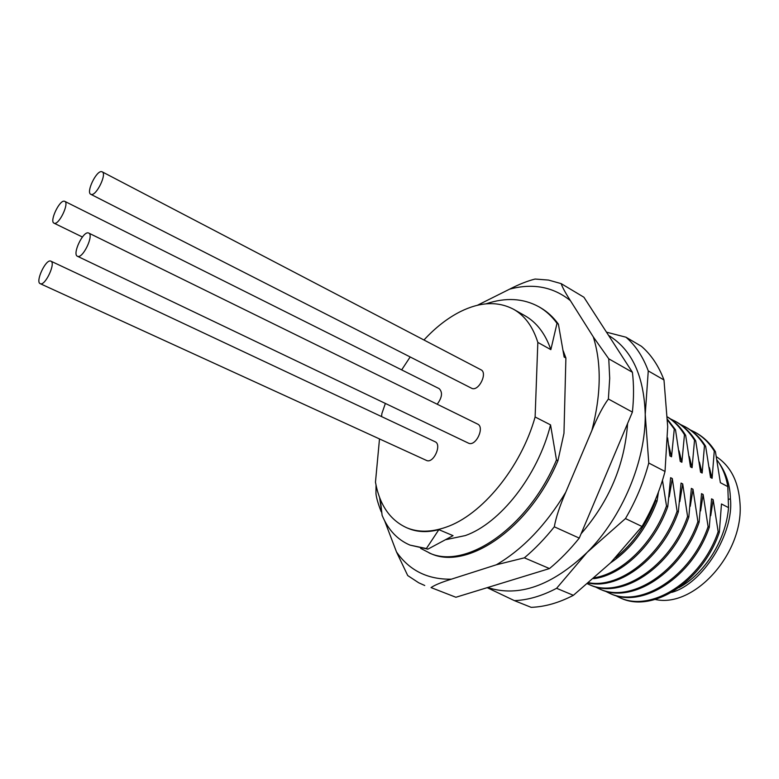 <?xml version="1.0" encoding="UTF-8"?>
<svg xmlns="http://www.w3.org/2000/svg" width="779" height="779" viewBox="0 0 779 779"><rect width="100%" height="100%" fill="white"/><g stroke="black" fill="none" stroke-linecap="round" stroke-linejoin="round"><path stroke-width="1.17" d="M655.217 599.46C693.855 608.35 743.663 553.742 740.05 503.847C738.706 481.997 730.838 466.3 716.456 456.757M718.676 462.405C726.174 472.95 730.098 485.093 730.429 498.813C734.266 533.021 702.843 583.987 671.702 592.371M717.099 460.136C722.474 467.429 726.047 476.261 727.81 486.632L728.521 507.616C726.125 539.594 704.917 573.626 678.928 587.687M662.471 480.322L666.503 505.961L667.778 506.593L670.622 477.683L672.296 478.549L677.097 511.238L678.353 511.861L681.06 483.077L682.706 483.934L687.575 516.448L688.821 517.071L691.353 488.404L692.979 489.241L697.896 521.589L699.123 522.203L701.528 493.662L703.125 494.49L708.092 526.672L709.289 527.266L711.558 498.852L713.145 499.67L718.15 531.677L719.338 532.271L721.471 503.974L728.521 507.616M655.519 499.427L655.743 500.605L657.028 501.238L658.459 492.007M727.81 486.632L720.371 482.688L715.434 451.713L714.265 451.07L712.103 478.306L710.536 477.469L705.647 446.328L704.469 445.676L702.161 473.028L700.564 472.181L695.725 440.885L694.527 440.232L692.083 467.682L690.476 466.825L685.666 435.373L684.459 434.721L681.878 462.259L680.242 461.392L675.5 429.784L674.273 429.112L671.537 456.776L669.882 455.9L667.632 437.876M715.434 451.713C710.321 443.465 703.827 437.146 695.949 432.764L694.8 432.121C702.697 436.513 709.182 442.832 714.265 451.07M690.272 429.901L694.8 432.121M712.103 478.306L709.338 467.478M705.647 446.328C700.516 438.051 693.992 431.702 686.085 427.301L684.907 426.649C692.833 431.06 699.357 437.409 704.469 445.676M680.457 424.467L684.907 426.649M702.161 473.028L699.386 462.054M695.725 440.885C690.535 432.53 684.001 426.162 676.123 421.76L674.926 421.098C682.813 425.5 689.347 431.878 694.527 440.232M670.631 418.985L674.926 421.098M692.083 467.682L689.288 456.523M685.666 435.373C680.807 427.379 674.731 421.235 667.428 416.94M667.428 416.999C674.225 421.273 679.901 427.184 684.459 434.721M681.878 462.259L679.054 450.846M675.5 429.784L667.515 419.384M667.545 420.027L674.273 429.112M671.537 456.776L668.684 445.091M608.594 335.428C631.818 349.518 644.029 375.838 645.226 414.389C645.879 460.769 622.178 517.422 587.162 552.36L556.596 588.301L573.383 595.312L610.59 562.827L641.993 526.477C652.247 508.969 659.92 490.634 665.023 471.47L667.691 426.707L663.981 379.967L648.264 370.911L645.226 414.389L648.771 463.028L665.023 471.47M606.481 332.166L625.985 337.21C635.606 345.525 643.035 356.763 648.264 370.911M648.771 463.028C643.571 482.367 635.8 500.878 625.459 518.58L587.162 552.36C551.795 585.847 518.629 597.571 487.673 587.512M641.993 526.477L625.459 518.58M556.596 588.301C542.028 595.974 527.967 600.093 514.403 600.638L531.151 607.338C544.755 606.87 558.825 602.858 573.383 595.312M514.403 600.638L487.187 587.668M625.985 337.21L641.458 346.314C651.147 354.659 658.654 365.877 663.981 379.967M570.403 300.655L593.296 336.898C601.622 363.384 601.135 394.612 591.855 430.563L565.72 492.309C545.913 525.075 522.797 549.234 496.379 564.775L451.401 579.167C441.615 582.215 434.828 585.01 431.04 587.58L455.9 597.259L549.487 568.563C559.994 559.877 569.916 549.731 579.264 538.114L632.392 412.101C633.902 398.04 633.902 384.768 632.412 372.284L583.909 297.227L561.162 283.624L548.494 280.07L535.085 279.048C527.422 280.985 518.941 284.345 509.651 289.136C532.963 282.981 553.207 286.818 570.403 300.655C565.388 292.826 562.302 287.149 561.162 283.624M477.332 305.31L509.651 289.136M451.401 579.167C427.739 579.634 409.433 570.549 396.482 551.921L384.641 520.791M381.856 513.478L379.607 497.499M563.256 350.901L565.895 358.009L563.967 433.319L557.93 460.691C529.175 529.233 466.592 570.686 430.544 553.48L420.641 548.377M591.855 430.563C597.503 416.833 603.014 406.307 608.38 399.004L609.704 378.292L608.759 358.807L593.296 336.898M608.759 358.807L632.412 372.284M632.392 412.101L608.38 399.004M579.264 538.114L554.307 526.808C555.953 517.509 559.76 506.009 565.72 492.309M496.379 564.775L524.374 557.832C534.91 548.971 544.881 538.63 554.307 526.808M549.487 568.563L524.374 557.832M431.04 587.58L455.9 597.259M396.482 551.921L407.719 575.554L418.683 582.77L424.75 585.506M376.033 485.113L375.955 493.643C376.413 497.927 378.166 503.964 381.194 511.735M565.895 358.009L564.142 357.035L558.387 324.122L557.004 323.324L550.85 349.644L537.831 342.409L535.115 416.989L550.549 424.876L556.479 459.97L557.93 460.691M556.479 459.97C527.695 528.571 465.112 570.092 429.093 552.895M385.371 403.454L381.866 413.6L381.583 416.599M379.5 438.937L375.468 482.201C379.597 504.938 390.016 520.119 406.726 527.763C418.138 532.485 431.177 532.32 445.831 527.256C481.578 515.328 520.908 467.751 535.115 416.989M427.866 549.156L453.047 535.65L438.869 529.662L426.376 548.543L427.866 549.156L410.027 545.115C397.446 539.769 388.137 529.837 382.099 515.318L380.318 499.3M486.028 303.839C505.649 297.227 523.303 298.221 538.971 306.819L540.344 307.608C547.248 311.59 553.265 317.092 558.387 324.122M538.971 306.819C545.875 310.792 551.883 316.293 557.004 323.324M423.961 339.995C435.393 327.608 447.487 318.173 460.223 311.688C480.088 301.833 497.888 301.035 513.643 309.312L524.91 315.699C536.692 322.418 545.339 333.733 550.85 349.644M401.662 369.889L410.144 357.006M513.643 309.312C524.861 315.709 532.924 326.742 537.831 342.409M90.802 194.302L472.045 388.478C479.066 391.136 487.82 372.742 480.955 369.782L102.166 171.828C107.181 173.668 96.43 195.967 91.26 194.448L90.802 194.302C85.817 192.442 96.353 170.406 101.621 171.662L102.166 171.828M426.23 460.311L426.629 460.496C433.533 463.729 442.19 444.478 435.081 441.742L50.888 261.16C56.049 262.844 45.231 286.049 40.362 283.731L40.216 283.673C35.084 281.959 45.708 259.027 50.674 261.072L50.888 261.16M77.442 256.272L468.734 443.28C476.047 446.435 484.957 427.048 477.576 424.058L88.728 233.067C94.142 234.956 83.032 258.511 77.725 256.369L77.442 256.272C72.048 254.363 82.944 231.081 88.358 232.931L88.728 233.067M437.194 404.223C442.151 397.475 442.813 392.285 439.181 388.653L64.745 201.342C69.535 203.007 59.087 224.995 54.316 223.271L54.014 223.164C49.252 221.479 59.516 199.745 64.375 201.216L64.745 201.342M550.549 424.876C537.822 475.891 499.962 523.439 465.365 535.562L446.016 539.633M438.869 529.662C427.525 532.593 417.378 532.193 408.439 528.474L406.726 527.763M410.027 545.115L426.376 548.543M655.743 500.605C646.736 524.549 633.337 543.606 615.546 557.754M610.541 562.876C631.165 548.942 646.667 528.396 657.028 501.238M666.503 505.961C653.591 542.69 622.645 573.101 594.728 577.736M593.647 578.69C622.187 575.272 654.516 544.414 667.778 506.593M669.2 496.885L672.296 478.549M677.097 511.238C661.498 556.342 619.821 588.466 588.905 582.78M588.564 583.072C619.539 590.015 662.52 557.822 678.353 511.861M679.804 501.627L682.706 483.934M687.575 516.448C670.281 567.239 619.802 599.489 588.71 584.347L587.619 583.861M588.71 584.347L589.966 584.883C621.077 600.034 671.537 567.813 688.821 517.071M690.262 506.272L692.979 489.241M697.896 521.589C680.525 572.399 630.23 604.056 598.905 588.671L594.63 586.568M598.905 588.671L600.142 589.197C631.496 604.601 681.771 572.964 699.123 522.203M700.584 510.927L703.125 494.49M708.092 526.672C691.041 576.947 640.63 608.574 609.139 593.082L604.66 590.852M609.139 593.082L610.346 593.598C641.906 609.12 692.249 577.521 709.289 527.266M710.721 515.698L713.145 499.67M718.15 531.677C701.314 581.562 650.913 612.927 619.441 597.512L614.943 595.273M619.441 597.512L620.629 598.029C652.169 613.462 702.512 582.117 719.338 532.271M730.429 498.813L728.248 499.505M627.572 423.542C624.729 464.566 609.236 501.306 581.105 533.751M375.955 493.643L376.082 485.375M426.434 460.408L40.216 283.673M82.399 237.011L54.014 223.164"/></g></svg>
